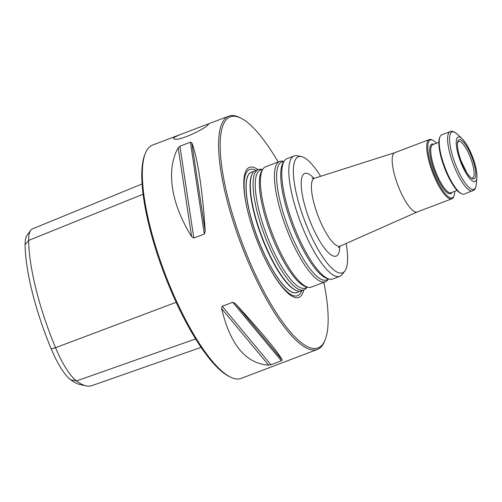 <?xml version="1.0" encoding="UTF-8"?>
<svg xmlns="http://www.w3.org/2000/svg" width="502" height="502" viewBox="0 0 502 502"><rect width="100%" height="100%" fill="white"/><g stroke="black" fill="none" stroke-linecap="round" stroke-linejoin="round"><path stroke-width="0.75" d="M307.136 286.993L306.829 287.464A64.369 17.526 -110.8 0 1 304.036 289.892A64.369 17.526 -110.8 0 1 266.142 239.391A64.369 17.526 -110.8 0 1 256.597 170.649A64.369 17.526 -110.8 0 1 258.329 169.538A64.369 17.526 -110.8 0 1 262.031 169.494L262.571 169.651M258.329 169.538L255.574 170.586A64.369 17.526 69.2 0 0 253.843 171.697A64.369 17.526 69.2 0 0 252.562 173.372A64.369 17.526 69.2 0 0 262.044 236.982A64.369 17.526 69.2 0 0 297.178 290.853A64.369 17.526 69.2 0 0 301.282 290.934L304.036 289.892M417.375 211.888A31.689 8.628 -110.8 0 1 417.256 211.938A31.689 8.628 -110.8 0 1 398.601 187.077A31.689 8.628 -110.8 0 1 393.901 153.235A31.689 8.628 -110.8 0 1 394.754 152.683L429.317 139.556A31.689 8.628 -110.8 0 1 432.059 139.901L432.981 140.365A30.898 8.415 -110.8 0 1 436.489 143.189M346.129 243.476A62.085 16.905 -110.8 0 1 344.811 271.067A62.085 16.905 -110.8 0 1 307.902 228.812A62.085 16.905 -110.8 0 1 296.77 157.823A62.085 16.905 -110.8 0 1 301.319 156.549A62.085 16.905 -110.8 0 1 320.621 176.309M344.811 271.067L342.144 274.494A64.369 17.526 -110.8 0 1 339.772 276.32A64.369 17.526 -110.8 0 1 301.878 225.818A64.369 17.526 -110.8 0 1 292.333 157.076A64.369 17.526 -110.8 0 1 294.065 155.965A64.369 17.526 -110.8 0 1 297.052 155.758L301.319 156.549M328.515 278.874L328.214 279.344A64.369 17.526 -110.8 0 1 325.415 281.773L311.372 287.106A64.369 17.526 -110.8 0 1 307.676 287.144A64.369 17.526 -110.8 0 1 272.134 233.148A64.369 17.526 -110.8 0 1 262.872 169.174A64.369 17.526 -110.8 0 1 263.933 167.863A64.369 17.526 -110.8 0 1 265.665 166.752L279.708 161.418A64.369 17.526 -110.8 0 1 283.41 161.374L283.95 161.531M325.415 281.773A64.369 17.526 -110.8 0 1 287.52 231.271A64.369 17.526 -110.8 0 1 277.976 162.529A64.369 17.526 -110.8 0 1 279.708 161.418M339.772 276.32L332.751 278.986A64.369 17.526 -110.8 0 1 329.055 279.024A64.369 17.526 -110.8 0 1 293.513 225.028A64.369 17.526 -110.8 0 1 284.251 161.054A64.369 17.526 -110.8 0 1 285.312 159.743A64.369 17.526 -110.8 0 1 287.044 158.632L294.065 155.965M458.564 140.045A20.99 5.717 -110.8 0 1 474.44 165.233A20.99 5.717 -110.8 0 1 466.734 172.632A20.99 5.717 -110.8 0 1 458.564 140.045M457.504 137.498A23.77 6.47 -110.8 0 1 462.191 138.809A23.77 6.47 -110.8 0 1 472.627 157.007A23.77 6.47 -110.8 0 1 476.9 177.545A23.77 6.47 -110.8 0 1 463.428 168.346A23.77 6.47 -110.8 0 1 457.504 137.498M450.187 131.631L441.785 134.825A31.689 8.628 69.2 0 0 439.965 136.902A31.689 8.628 69.2 0 0 444.973 167.511A31.689 8.628 69.2 0 0 461.545 193.728A31.689 8.628 69.2 0 0 464.287 194.073L474.158 189.944C475.087 189.442 475.808 187.541 476.31 184.234A30.697 8.358 69.2 0 1 474.704 188.84A30.697 8.358 69.2 0 1 456.469 166.921A30.697 8.358 69.2 0 1 451.254 132.503A30.697 8.358 69.2 0 1 457.309 134.203C453.745 131.43 451.373 130.576 450.187 131.631A31.689 8.628 69.2 0 0 453.369 164.323A31.689 8.628 69.2 0 0 472.689 190.885M439.965 136.902L439.583 137.855A30.898 8.415 69.2 0 0 444.465 167.706A30.898 8.415 69.2 0 0 460.623 193.27L461.545 193.728M454.768 191.331A30.898 8.415 -110.8 0 1 454.028 195.774A30.898 8.415 -110.8 0 1 435.767 177.608A30.898 8.415 -110.8 0 1 429.48 140.56A30.898 8.415 -110.8 0 1 432.981 140.365M454.028 195.774L453.639 196.734A31.689 8.628 -110.8 0 1 451.819 198.811A31.689 8.628 -110.8 0 1 433.163 173.949A31.689 8.628 -110.8 0 1 428.463 140.108A31.689 8.628 -110.8 0 1 429.317 139.556M458.05 141.715A19.603 5.34 -110.8 0 1 458.571 141.382A19.603 5.34 -110.8 0 1 470.525 157.804A19.603 5.34 -110.8 0 1 472.489 178.028A19.603 5.34 -110.8 0 1 471.754 178.116L471.754 178.116C471.152 178.266 469.502 176.472 466.804 172.738L461.087 160.929C458.27 152.984 457.096 147.048 457.56 143.12L457.968 141.802A19.603 5.34 -110.8 0 1 458.05 141.715M253.667 171.879A64.369 17.526 69.2 0 0 251.376 172.18A64.369 17.526 69.2 0 0 249.645 173.29A64.369 17.526 69.2 0 0 259.189 242.033A64.369 17.526 69.2 0 0 297.084 292.534A64.369 17.526 69.2 0 0 298.815 291.417A64.369 17.526 69.2 0 0 298.997 291.235M251.345 172.192A64.369 17.526 69.2 0 0 251.307 172.205A64.369 17.526 69.2 0 0 257.777 238.601A64.369 17.526 69.2 0 0 297.015 292.559A64.369 17.526 69.2 0 0 297.052 292.547M299.048 291.242A64.451 17.551 -110.8 0 1 260.745 246.093A64.451 17.551 -110.8 0 1 249.544 173.24A64.451 17.551 -110.8 0 1 253.705 171.835M258.009 169.657A69.552 18.938 69.2 0 0 247.386 209.736A69.552 18.938 69.2 0 0 269.166 267.089A69.552 18.938 69.2 0 0 300.723 296.193A69.552 18.938 69.2 0 0 303.723 290.012M86.187 385.862L80.088 384.563A116.238 31.651 -110.8 0 1 70.682 379.782A44.54 12.13 -110.8 0 1 51.223 348.921A116.238 31.651 -110.8 0 1 25.1 244.731A44.54 12.13 -110.8 0 1 27.02 235.325L30.716 230.305A47.972 13.065 69.2 0 0 28.652 240.433A119.671 32.586 69.2 0 0 55.546 347.704A47.972 13.065 69.2 0 0 76.499 380.943A119.671 32.586 69.2 0 0 86.187 385.862A119.671 32.586 69.2 0 0 91.879 385.63A119.671 32.586 69.2 0 0 91.948 385.605L201.089 347.371M142.091 183.945L32.486 228.862A47.972 13.065 69.2 0 0 30.716 230.305M278.164 162.002A123.592 33.653 69.2 0 0 240.979 118.183L239.592 117.487A124.778 33.973 69.2 0 0 228.793 116.138A124.778 33.973 69.2 0 0 225.436 118.296A124.778 33.973 69.2 0 0 243.934 251.546A124.778 33.973 69.2 0 0 317.396 349.436L241.142 378.395A124.778 33.973 -110.8 0 1 230.343 377.04L228.956 376.349A123.592 33.653 -110.8 0 1 164.311 274.098A123.592 33.653 -110.8 0 1 144.783 154.716L145.36 153.273A124.778 33.973 -110.8 0 1 149.182 147.255A124.778 33.973 -110.8 0 1 152.539 145.097L184.108 133.105C178.718 135.082 175.261 136.688 173.736 137.931L173.748 139.023L174.953 139.211C181.404 140.347 204.841 128.744 208.01 124.916L208.418 124.414C208.562 123.956 207.194 124.295 204.327 125.425L184.108 133.105M191.632 236.574L193.822 238.017L204.314 234.032L205.211 231.416C202.795 191.632 197.662 157.754 191.758 142.643L190.396 142.198L179.904 146.182L178.179 147.801C165.836 169.845 170.969 203.718 191.632 236.574L178.179 147.801M268.658 365.155L270.892 364.759L281.384 360.775L282.231 360.003C277.788 351.613 262.113 332.763 235.193 303.453L232.721 302.279L222.229 306.264L221.614 308.611C230.28 344.849 245.961 363.699 268.658 365.155L221.614 308.611M230.343 377.04A124.778 33.973 -110.8 0 1 165.076 273.81A124.778 33.973 -110.8 0 1 145.36 153.273M317.396 349.436A124.778 33.973 69.2 0 0 320.753 347.277A124.778 33.973 69.2 0 0 324.574 341.253L325.152 339.816A123.592 33.653 69.2 0 0 323.872 282.356M240.979 118.183A123.592 33.653 69.2 0 0 239.059 234.378A123.592 33.653 69.2 0 0 321.368 345.784A123.592 33.653 69.2 0 0 325.152 339.816M417.313 211.913L340.256 246.08A36.282 9.877 -110.8 0 1 318.858 217.924A36.282 9.877 -110.8 0 1 313.38 178.938A36.282 9.877 -110.8 0 1 314.497 178.26L312.175 178.323M339.785 246.325A44.189 12.029 -110.8 0 1 315.494 233.355A44.189 12.029 -110.8 0 1 303.61 174.238A44.189 12.029 -110.8 0 1 313.988 178.392M306.967 286.943A63.108 17.181 -110.8 0 1 269.48 242.058A63.108 17.181 -110.8 0 1 258.706 171.195A63.108 17.181 -110.8 0 1 262.477 169.795M307.676 287.144L305.674 286.579A63.108 17.181 -110.8 0 1 270.835 233.643A63.108 17.181 -110.8 0 1 261.755 170.925L262.872 169.174M328.346 278.823A63.108 17.181 -110.8 0 1 290.859 233.938A63.108 17.181 -110.8 0 1 280.085 163.075A63.108 17.181 -110.8 0 1 283.856 161.675M329.055 279.024L327.053 278.459A63.108 17.181 -110.8 0 1 292.214 225.523A63.108 17.181 -110.8 0 1 283.134 162.811L284.251 161.054M457.121 190.44L451.135 192.712A25.746 7.009 -110.8 0 1 435.974 172.512A25.746 7.009 -110.8 0 1 432.159 145.015A25.746 7.009 -110.8 0 1 432.849 144.57L438.836 142.298M452.057 192.36A26.543 7.229 -110.8 0 1 436.32 175.882A26.543 7.229 -110.8 0 1 431.143 144.563A26.543 7.229 -110.8 0 1 433.778 144.218M297.178 290.853L296.688 290.689A64.036 17.438 -110.8 0 1 261.737 237.101A64.036 17.438 -110.8 0 1 252.305 173.817L252.562 173.372M247.486 210.181A67.5 18.379 -110.8 0 1 247.8 170.667A67.5 18.379 -110.8 0 1 255.901 170.46M301.608 290.815A67.5 18.379 -110.8 0 1 299.361 294.536A67.5 18.379 -110.8 0 1 268.947 266.688M70.682 379.782L76.499 380.943L195.617 338.938M51.223 348.921L55.546 347.704L176.146 302.317M25.1 244.731L28.652 240.433L143.089 194.211M205.211 231.416L191.758 142.643M204.314 234.032L190.396 142.198M193.822 238.017L179.904 146.182M282.231 360.003L235.193 303.453M281.384 360.775L232.721 302.279M270.892 364.759L222.229 306.264M394.81 152.664L314.497 178.26M462.191 138.809L457.309 134.203M476.9 177.545L476.31 184.234M451.819 198.811L417.256 211.938M91.879 385.63L106.229 380.604M228.793 116.138L204.327 125.425M338.48 247.574L340.256 246.08"/></g></svg>
